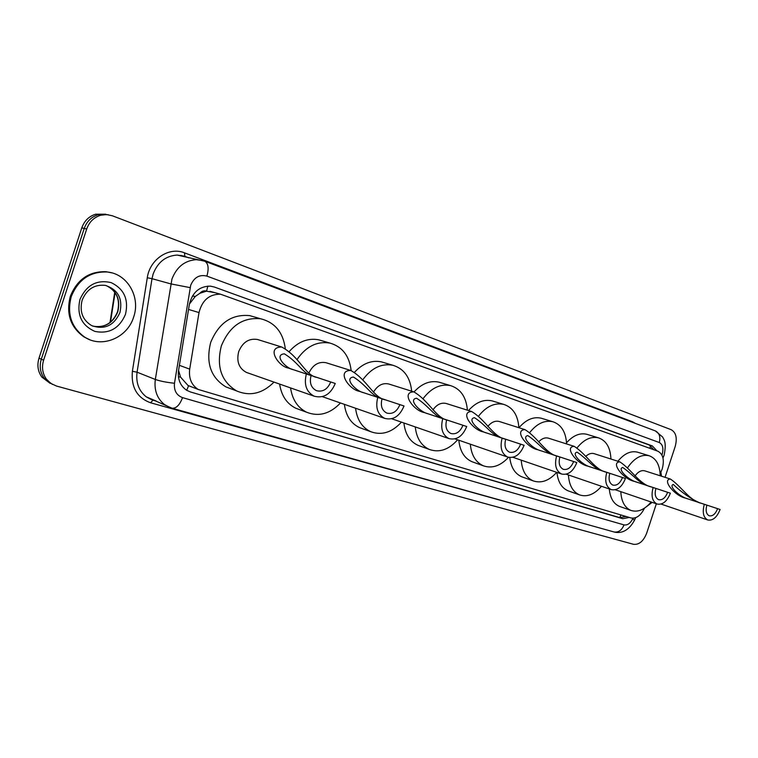 <?xml version="1.0" encoding="UTF-8"?>
<svg xmlns="http://www.w3.org/2000/svg" width="758" height="758" viewBox="0 0 758 758"><rect width="100%" height="100%" fill="white"/><g stroke="black" fill="none" stroke-linecap="round" stroke-linejoin="round"><path stroke-width="1.14" d="M660.161 473.807L662.217 468.956C664.567 460.002 663.117 454.08 657.849 451.19L220.531 294.208C209.35 294.085 202.178 300.206 199.013 312.58L189.699 369.137C188.619 378.28 191.461 385.055 198.226 389.46L631.026 517.951C636.18 518.842 640.576 515.753 644.215 508.675L644.433 508.201M199.875 293.28L206.564 291.138C204.035 290.38 201.808 291.091 199.875 293.28L195.299 296.444L189.424 304.005M178.556 370.425L180.556 377.105L187.993 385.471L192.797 387.347M214.988 292.692L206.868 291.252M656.93 450.858L652.373 445.941L214.372 287.036L210.383 286.136C199.411 286.221 192.409 292.304 189.367 304.375L178.566 370.378C177.505 379.265 180.252 385.917 186.781 390.342L190.542 391.99L622.744 518.699L629.348 517.449M214.372 287.036L649.341 445.031L653.813 449.74M656.352 503.786L646.688 533.158C643.476 541.212 639.089 544.926 633.508 544.301L56.499 386.049L50.919 383.472L46.456 379.208C42.467 373.561 41.529 367.213 43.623 360.183L86.696 229.02C89.245 221.952 93.897 217.366 100.653 215.253L106.584 214.571L112.411 215.793L671.209 429.71C676.07 432.505 677.406 438.105 675.198 446.49L665.05 477.332M50.123 383.34L41.842 377.096C37.862 371.467 36.915 365.166 38.999 358.174L81.788 227.874L84.233 228.442C86.772 221.402 91.415 216.826 98.161 214.722L108.29 214.732L98.161 214.722C91.415 216.826 86.772 221.402 84.233 228.442L41.302 359.178L84.233 228.442L86.696 229.02M52.444 384.41L44.144 378.147C40.155 372.51 39.217 366.19 41.302 359.178C39.217 366.19 40.155 372.51 44.144 378.147L52.444 384.41M626.155 516.511L619.76 517.619L190.542 391.99M81.788 227.874C84.328 220.843 88.961 216.286 95.688 214.192L105.788 214.211M660.891 472.215L661.488 476.185M652.164 502.365L646.773 506.467M720.1 509.48L717.599 508.656C715.486 514 712.7 516.378 709.242 515.81C706.21 514.18 705.414 510.627 706.863 505.141L685.658 498.148C674.866 496.102 661.611 479.7 670.337 479.018C680.978 485.897 689.789 501.057 701.491 503.34L720.1 509.48C716.973 517.344 712.871 520.841 707.773 519.979C703.339 517.572 702.183 512.351 704.305 504.307M717.599 508.656L698.99 502.516C690.311 498.508 681.745 492.492 673.293 484.457C668.073 485.935 679.983 497.172 688.217 498.991L706.863 505.141M670.337 479.018L644.726 470.832C641.268 470.017 638.018 471.751 634.986 476.024M627.482 467.866C634.143 458.126 641.334 454.08 649.066 455.719C656.182 458.287 659.896 464.976 660.218 475.787M617.893 461.234C624.185 453.606 630.684 450.574 637.402 452.138L637.866 452.28M651.113 502.004C644.565 509.755 637.857 512.569 630.988 510.447C624.744 507.727 621.342 501.464 620.802 491.658M619.987 506.552L619.485 506.382C613.544 503.843 610.152 498.044 609.309 488.967M670.375 493.193L667.646 492.302C665.41 497.883 662.407 500.346 658.636 499.683C655.319 497.93 654.41 494.188 655.907 488.455L634.342 481.349C623.512 479.35 610.171 462.418 619.769 461.84C631.262 469.117 639.799 484.75 651.634 487.015L670.375 493.193C667.078 501.426 662.653 505.036 657.091 504.042C652.24 501.445 650.914 495.94 653.112 487.546M667.646 492.302L648.905 486.115C639.506 483.992 632.38 473.949 622.706 467.468C616.832 468.88 628.894 480.477 637.146 482.268L655.907 488.455M619.769 461.84L594.064 453.644C591.278 452.886 588.492 453.815 585.707 456.43M577.075 447.864C583.859 439.498 591.003 436.153 598.488 437.849C606.277 440.597 610.427 447.656 610.929 459.016M566.539 442.776C573.076 435.48 579.832 432.647 586.796 434.287L587.403 434.467M601.482 486.285C594.443 494.424 587.156 497.305 579.624 494.917C572.83 491.933 569.097 485.281 568.424 474.972M568.765 491.061L568.102 490.824C561.669 488.048 557.954 481.917 556.94 472.424M625.426 478.478L622.479 477.512C620.139 483.32 616.927 485.85 612.862 485.101C609.28 483.225 608.257 479.312 609.802 473.362L587.962 466.161C577.132 464.209 563.744 446.822 574.157 446.339C586.455 453.985 594.679 470.045 606.618 472.272L625.426 478.478C621.967 487.034 617.239 490.758 611.232 489.621C606.002 486.844 604.514 481.093 606.779 472.367M622.479 477.512L603.671 471.305C594.187 469.193 587.327 458.922 577.065 452.147C570.575 453.492 582.75 465.403 590.984 467.146L609.802 473.362M574.157 446.339L548.441 438.171C545.059 437.29 541.78 438.541 538.606 441.914M529.738 432.524C536.958 423.533 544.68 419.941 552.914 421.751C561.346 424.66 565.904 432.06 566.586 443.932M518.974 427.73C526.005 419.61 533.414 416.436 541.221 418.208L542.017 418.444M556.694 472.338C549.209 480.695 541.43 483.557 533.338 480.923C526.099 477.72 522.063 470.794 521.22 460.144M522.688 477.114L521.826 476.81C514.966 473.816 510.949 467.402 509.774 457.557M576.819 462.56L573.626 461.518C571.172 467.563 567.733 470.168 563.327 469.325C559.451 467.307 558.305 463.204 559.887 457.017L537.801 449.731C527.009 447.845 513.611 429.985 524.943 429.625C538.133 437.669 545.987 454.175 557.992 456.344L576.819 462.56C573.19 471.485 568.112 475.313 561.612 474.025C555.955 471.031 554.288 465.005 556.609 455.946M573.626 461.518L554.809 455.302C545.248 453.208 538.72 442.719 527.814 435.604C520.632 436.864 532.883 449.106 541.079 450.811L559.887 457.017M524.943 429.625L499.285 421.495C495.182 420.491 491.364 422.14 487.83 426.451M478.563 416.151C486.248 406.383 494.642 402.47 503.767 404.393C512.948 407.472 517.989 415.242 518.87 427.702M468.529 410.533C475.92 402.252 483.784 399.04 492.113 400.887L493.174 401.209M508.485 457.32C500.507 465.924 492.15 468.757 483.424 465.829C475.73 462.371 471.362 455.16 470.311 444.179M473.125 462.124L471.978 461.707C464.284 458.258 459.907 451.105 458.836 440.218M524.1 445.297L520.632 444.169C518.046 450.479 514.35 453.161 509.556 452.194C505.349 450.025 504.061 445.713 505.7 439.28L483.396 431.918C472.689 430.108 459.329 411.774 471.666 411.528C485.878 419.998 493.269 436.996 505.321 439.1L524.1 445.297C520.263 454.629 514.815 458.552 507.727 457.083C501.606 453.853 499.74 447.533 502.128 438.105M520.632 444.169L501.862 437.963C492.255 435.907 486.124 425.172 474.499 417.696C466.53 418.871 478.848 431.444 486.949 433.083L505.7 439.28M446.462 403.569L446.178 403.474C441.184 402.346 436.769 404.497 432.932 409.917M423.087 398.632C431.245 387.935 440.417 383.595 450.603 385.632C460.656 388.882 466.255 397.069 467.392 410.173M414.029 391.943C421.799 383.52 430.137 380.26 439.034 382.174L440.493 382.61M457.605 439.801C448.859 449.674 439.46 452.905 429.435 449.485C421.259 445.742 416.54 438.228 415.27 426.925M419.657 445.941L418.084 445.372C409.926 441.649 405.198 434.182 403.91 422.992M466.72 426.517L462.939 425.276C460.201 431.889 456.212 434.637 450.982 433.538C446.405 431.179 444.955 426.65 446.642 419.941L424.177 412.523C413.612 410.817 400.347 392.009 413.821 391.877C429.189 400.811 436.002 418.35 448.063 420.349L466.72 426.517C462.655 436.295 456.752 440.332 449.02 438.617C442.378 435.12 440.284 428.469 442.748 418.662M462.939 425.276L444.302 419.117C434.675 417.108 429.037 406.117 416.587 398.244C407.747 399.324 420.074 412.229 428.052 413.792L446.642 419.941M389.006 384.069L388.598 383.946C382.544 382.705 377.493 385.443 373.457 392.18M362.76 379.853C371.382 368.018 381.416 363.158 392.881 365.261C403.967 368.682 410.23 377.332 411.67 391.204M354.555 372.244C362.779 363.376 371.742 359.917 381.445 361.888L383.529 362.504M401.446 422.14C391.981 432.458 381.767 435.651 370.804 431.728C362.153 427.654 357.075 419.818 355.559 408.23M361.85 428.45L359.605 427.635C350.982 423.58 345.913 415.81 344.378 404.336M404.023 405.985L399.892 404.63C396.974 411.575 392.644 414.408 386.902 413.119C381.928 410.561 380.298 405.776 382.032 398.784L359.472 391.336C349.135 389.745 336.04 370.491 350.755 370.454C367.478 379.872 373.58 398.026 385.604 399.902L404.023 405.985C399.693 416.284 393.279 420.425 384.77 418.416C377.569 414.588 375.238 407.577 377.768 397.391M399.892 404.63L381.492 398.547C371.875 396.605 366.844 385.339 353.465 377.048C343.639 378.024 355.928 391.261 363.717 392.729L382.032 398.784M326.575 362.892L325.968 362.703C318.654 361.376 312.969 364.788 308.904 372.936M296.928 359.69C305.938 346.52 316.929 340.977 329.891 343.071C342.256 346.624 349.343 355.786 351.172 370.586M289.31 351.456C298.036 341.706 307.824 337.822 318.673 339.802L321.799 340.712M340.465 402.972C330.118 413.821 318.91 416.938 306.819 412.314C297.761 407.842 292.342 399.712 290.56 387.916M299.221 409.5L295.866 408.259C286.837 403.815 281.426 395.752 279.626 384.079M335.254 383.472L330.706 381.985C327.589 389.318 322.851 392.218 316.503 390.692C311.093 387.869 309.273 382.818 311.064 375.551L288.485 368.094C278.489 366.645 265.66 347.031 281.701 347.012C300.016 356.895 305.266 375.807 317.195 377.493L335.254 383.472C330.592 394.378 323.552 398.613 314.125 396.178C306.346 391.962 303.759 384.571 306.365 374.007M330.706 381.985L312.675 376.015C303.115 374.177 298.841 362.58 284.373 353.844C273.467 354.744 285.633 368.265 293.156 369.62L311.064 375.551M258.506 339.802L257.531 339.489C248.946 338.144 242.664 342.19 238.704 351.617C236.306 361.452 238.912 368.397 246.492 372.453L247.686 372.87M273.998 382.098C262.495 393.648 250.007 396.576 236.543 390.891C221.27 381.464 216.201 366.484 221.336 345.932C229.513 326.139 242.626 317.081 260.686 318.777C274.889 322.396 283.085 332.317 285.283 348.547M231.351 388.949L225.903 386.902C210.705 377.55 205.636 362.712 210.696 342.408C218.787 322.861 231.806 313.935 249.761 315.631L254.849 317.1M71.252 296.605C78.14 279.664 90.06 271.459 107.011 271.98C127.363 273.543 140.817 297.07 133.645 317.052C127.496 337.698 102.103 348.604 84.792 337.196C71.309 327.484 66.799 313.954 71.252 296.605M89.652 339.66L83.882 336.855C70.409 327.143 65.899 313.632 70.342 296.302C77.231 279.389 89.141 271.193 106.073 271.715L111.805 272.861M192.437 295.99L195.299 296.444M649.976 448.357L650.421 445.543M619.665 517.591L621.029 514.995M186.676 390.275L188.609 385.803M178.433 376.821L180.556 377.105M206.564 291.138L207.863 286.088M179.39 365.328L189.699 369.137M188.534 309.435L199.013 312.58M649.341 445.031L652.373 445.941M661.914 455.018L662.17 454.307C663.724 448.385 662.757 444.463 659.289 442.53L206.896 276.111C199.525 274.301 194.124 277.333 190.713 285.226L174.492 383.254C173.809 390.531 176.491 395.325 182.536 397.628L624.014 524.896C627.435 525.465 630.353 523.408 632.769 518.718L633.006 518.216M664.15 455.065C666.841 441.393 663.686 439.631 662.653 437.034L655.357 430.914C659.394 433.017 660.711 436.883 659.289 442.53M170.171 407.596L164.571 404.611C157.077 398.585 153.988 390.199 155.324 379.464L171.943 279.086C176.642 266.958 184.772 260.487 196.331 259.681L202.973 260.638M188.799 257.862L185.066 256.469L177.173 255.067C165.756 255.825 157.749 262.135 153.144 273.998L152.007 278.679L170.777 283.88L190.125 287.623M593.069 526.109L150.558 402.773C137.065 397.798 131.011 387.3 132.385 371.268L147.289 277.769C149.781 259.198 169.195 246.464 184.488 252.84L632.617 421.808L632.494 422.31M632.617 421.808L635.346 423.381M43.623 360.183L38.999 358.174M174.492 383.254C166.485 382.392 160.099 381.132 155.324 379.464L137.065 372.197C135.777 382.695 138.847 390.92 146.275 396.86L156.328 401.115M147.289 277.769L152.007 278.679L137.065 372.197L132.385 371.268M152.983 400.177L150.558 402.773M184.488 252.84L184.886 256.403M182.536 397.628C179.693 405.075 176.188 408.6 172.028 408.192L613.952 531.955C619.779 533.556 627.927 532.211 634.408 520.405L632.769 518.718M624.014 524.896C621.797 530.297 618.443 532.656 613.952 531.955M204.319 261.093L204.774 261.235C208.336 263.377 209.047 268.332 206.896 276.111M662.653 456.818L662.975 458.003M181.143 255.399L181.077 256.005M619.76 517.619L622.744 518.699M115.093 292.635L110.469 322.169M688.217 498.991L685.658 498.148M701.491 503.34L698.99 502.516M637.146 482.268L634.342 481.349M651.634 487.015L648.905 486.115M590.984 467.146L587.962 466.161M606.618 472.272L603.671 471.305M541.079 450.811L537.801 449.731M557.992 456.344L554.809 455.302M486.949 433.083L483.396 431.918M505.321 439.1L501.862 437.963M428.052 413.792L424.177 412.523M448.063 420.349L444.302 419.117M363.717 392.729L359.472 391.336M385.604 399.902L381.492 398.547M293.156 369.62L288.485 368.094M317.195 377.493L312.675 376.015M105.39 285.387C118.049 289.622 122.9 298.671 119.944 312.552C113.946 325.694 104.519 330.043 91.68 325.618C82.527 320.028 79.353 311.547 82.148 300.177C86.763 289.158 94.513 284.231 105.39 285.387M79.95 299.457C86.412 285.036 96.768 279.408 111.038 282.592C124.075 288.817 128.888 299.41 125.468 314.371C119.347 328.451 109.19 334.136 94.996 331.435C81.618 325.561 76.605 314.902 79.95 299.457M92.684 326.092C104.272 328.205 112.554 323.42 117.537 311.756C120.437 299.467 116.637 290.731 106.129 285.548C116.798 290.797 120.674 299.562 117.774 311.841C112.8 323.495 104.443 328.252 92.694 326.101M187.993 385.471L198.226 389.46M209.985 291.328L220.531 294.208M100.653 215.253L95.688 214.192M46.456 379.208L41.842 377.096M655.357 430.914L204.774 261.235L177.173 255.067L183.559 255.967M172.028 408.192L146.275 396.86L151.647 399.741M153.078 400.196L156.271 401.096M188.742 257.853L184.961 256.441M634.55 520.102L635.649 517.695M664.122 455.141L663.203 457.519M109.995 322.548L114.752 292.152M649.066 455.719L637.402 452.138M630.988 510.447L619.485 506.382M707.773 519.979L661.061 504.07M598.488 437.849L586.796 434.287M579.624 494.917L568.102 490.824M657.091 504.042L615.307 489.772M552.914 421.751L541.221 418.208M533.338 480.923L521.826 476.81M611.232 489.621L566.198 474.205M503.767 404.393L492.113 400.887M483.424 465.829L471.978 461.707M561.612 474.025L512.948 457.301M471.666 411.528L446.178 403.474M450.603 385.632L439.034 382.174M429.435 449.485L418.084 445.372M507.727 457.083L454.999 438.901M413.821 391.877L388.598 383.946M392.881 365.261L381.445 361.888M370.804 431.728L359.605 427.635M449.02 438.617L391.725 418.767M350.755 370.454L325.968 362.703M329.891 343.071L318.673 339.802M306.819 412.314L295.866 408.259M384.77 418.416L322.349 396.661M281.701 347.012L257.531 339.489M260.686 318.777L249.761 315.631M236.543 390.891L225.903 386.902M314.125 396.178L246.492 372.453M107.011 271.98L106.073 271.715M84.792 337.196L83.882 336.855"/></g></svg>
